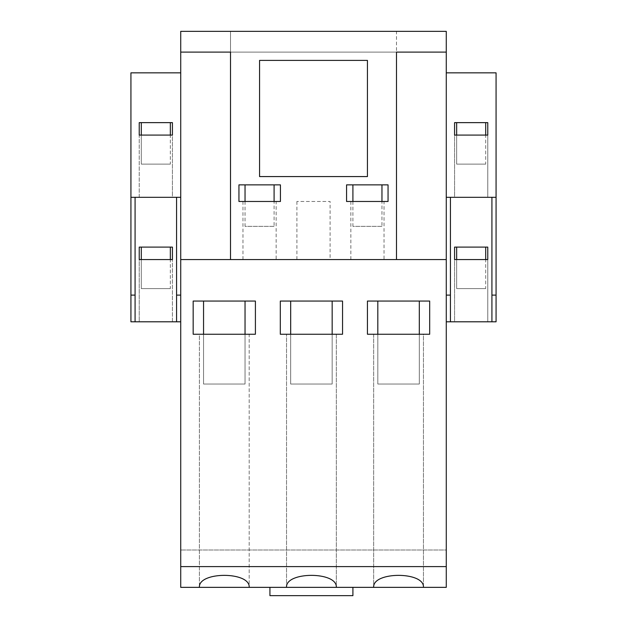 <?xml version="1.0" encoding="UTF-8"?>
<svg xmlns="http://www.w3.org/2000/svg" width="627" height="627" viewBox="0 0 627 627"><rect width="100%" height="100%" fill="white"/><g stroke="black" fill="none" stroke-linecap="round" stroke-linejoin="round"><path stroke-width="0.47" stroke-dasharray="3.13 2.35" d="M290.677 334.246L290.677 384.037L290.677 301.054L332.169 301.054L290.677 301.054L332.169 301.054L332.169 384.037L332.169 334.246M290.677 384.037L332.169 384.037L290.677 384.037M377.815 334.246L377.815 384.037L377.815 301.054L419.306 301.054L377.815 301.054L419.306 301.054L419.306 384.037L419.306 334.246M377.815 384.037L419.306 384.037L377.815 384.037M203.548 334.246L203.548 384.037L203.548 301.054L245.039 301.054L203.548 301.054L245.039 301.054L245.039 384.037L245.039 334.246M203.548 384.037L245.039 384.037L203.548 384.037M332.169 301.054L290.677 301.054M419.306 301.054L377.815 301.054M245.039 301.054L203.548 301.054M381.961 184.871L352.915 184.871L381.961 184.871M352.915 201.471L352.915 226.363L381.961 226.363L381.961 201.471M381.961 226.363L352.915 226.363M274.085 184.871L245.039 184.871L274.085 184.871M245.039 201.471L245.039 226.363L274.085 226.363L274.085 201.471M274.085 226.363L245.039 226.363M170.348 247.109L141.302 247.109L141.302 288.608L170.348 288.608L170.348 247.109L141.302 247.109M141.302 259.562L141.302 288.608L170.348 288.608L141.302 288.608L170.348 288.608L170.348 259.562M485.698 247.109L456.652 247.109L456.652 288.608L485.698 288.608L485.698 247.109L456.652 247.109M456.652 259.562L456.652 288.608L485.698 288.608L456.652 288.608L485.698 288.608L485.698 259.562M170.348 122.633L141.302 122.633L141.302 164.125L170.348 164.125L170.348 122.633L141.302 122.633M141.302 135.079L141.302 164.125L170.348 164.125L141.302 164.125L170.348 164.125L170.348 135.079M485.698 122.633L456.652 122.633L456.652 164.125L485.698 164.125L485.698 122.633L456.652 122.633M456.652 135.079L456.652 164.125L485.698 164.125L456.652 164.125L485.698 164.125L485.698 135.079M352.915 587.35L352.915 595.65L269.931 595.65L269.931 587.35L352.915 587.35L269.931 587.35M388.058 201.471L388.058 184.871L346.566 184.871L346.566 201.471L388.058 201.471M384.037 201.471L350.846 201.471L384.037 201.471L384.037 259.562L350.846 259.562L384.037 259.562M280.434 184.871L238.942 184.871L238.942 201.471L280.434 201.471L280.434 184.871M276.154 201.471L242.962 201.471L276.154 201.471L276.154 259.562L242.962 259.562L276.154 259.562M350.846 201.471L350.846 259.562M296.9 201.471L296.9 259.562L330.1 259.562L330.1 201.471L296.9 201.471L330.1 201.471M330.1 259.562L296.9 259.562M242.962 201.471L242.962 259.562M367.438 60.396L367.438 176.571L367.438 60.396L259.562 60.396L259.562 176.571L367.438 176.571L259.562 176.571L259.562 60.396L367.438 60.396L259.562 60.396L259.562 176.571L367.438 176.571L367.438 60.396M446.275 52.096L180.725 52.096L180.725 31.35L230.517 31.35L230.517 52.096L230.517 31.35L396.483 31.35L396.483 259.562L396.483 52.096L180.725 52.096L180.725 31.35L446.275 31.35L396.483 31.35L396.483 52.096L446.275 52.096L446.275 31.35L446.275 52.096L396.483 52.096L446.275 52.096L396.483 52.096L396.483 259.562L180.725 259.562L180.725 550.004L180.725 259.562L446.275 259.562L446.275 31.35L180.725 31.35L180.725 587.35L199.394 587.35L199.394 334.246L249.185 334.246L249.185 587.35C250.392 571.362 198.195 571.362 199.394 587.35L249.185 587.35L249.185 334.246L199.394 334.246L249.185 334.246L199.394 334.246L199.394 587.35M423.452 587.35L423.452 334.246L373.661 334.246L373.661 587.35L423.452 587.35C424.659 571.362 372.462 571.362 373.661 587.35L373.661 334.246L423.452 334.246L423.452 587.35L446.275 587.35L446.275 259.562L446.275 550.004L446.275 259.562L230.517 259.562L230.517 52.096L230.517 259.562L230.517 52.096L180.725 52.096M446.275 259.562L180.725 259.562L180.725 550.004L180.725 259.562L446.275 259.562L180.725 259.562L446.275 259.562L446.275 550.004L180.725 550.004L446.275 550.004L180.725 550.004L446.275 550.004L446.275 259.562M155.825 135.079L172.425 135.079L139.233 135.079L172.425 135.079L172.425 122.633L139.233 122.633L139.233 135.079L172.425 135.079L155.825 135.079M139.233 135.079L172.425 135.079L139.233 135.079L139.233 197.317L172.425 197.317L172.425 122.633L139.233 122.633L172.425 122.633L172.425 197.317L139.233 197.317L172.425 197.317L139.233 197.317L139.233 135.079M155.825 259.562L172.425 259.562L139.233 259.562L172.425 259.562L139.233 259.562L139.233 247.109L139.233 259.562L172.425 259.562L172.425 247.109L139.233 247.109L172.425 247.109L172.425 259.562L155.825 259.562M139.233 259.562L172.425 259.562L172.425 247.109L139.233 247.109L139.233 321.8L172.425 321.8L172.425 259.562L172.425 321.8L139.233 321.8L172.425 321.8L139.233 321.8L139.233 259.562M176.571 295.105L176.571 197.317L176.571 321.8L176.571 197.317L180.725 197.317L180.725 321.8L180.725 295.105L176.571 295.105L176.571 321.8L180.725 321.8M180.725 295.105L180.725 72.842L180.725 197.317L130.933 197.317L135.079 197.317L135.079 321.8L135.079 295.105L130.933 295.105L130.933 321.8L135.079 321.8L135.079 197.317L135.079 295.105M180.725 72.842L130.933 72.842L130.933 197.317L180.725 197.317M130.933 197.317L130.933 295.105M176.571 321.8L135.079 321.8M176.571 197.317L135.079 197.317M286.531 334.246L336.323 334.246L336.323 587.35C337.522 571.362 285.324 571.362 286.531 587.35L286.531 334.246L286.531 587.35L336.323 587.35L336.323 334.246L286.531 334.246M423.452 334.246L373.661 334.246L423.452 334.246M429.683 301.054L367.438 301.054L429.683 301.054L429.683 334.246L429.683 301.054L367.438 301.054L367.438 334.246L429.683 334.246L367.438 334.246L367.438 301.054L367.438 334.246L429.683 334.246L429.683 301.054M342.546 301.054L280.308 301.054L342.546 301.054L342.546 334.246L342.546 301.054L280.308 301.054L280.308 334.246L342.546 334.246L280.308 334.246L280.308 301.054L280.308 334.246L342.546 334.246L342.546 301.054M255.408 301.054L193.171 301.054L255.408 301.054L255.408 334.246L255.408 301.054L193.171 301.054L193.171 334.246L255.408 334.246L193.171 334.246L193.171 301.054L193.171 334.246L255.408 334.246L255.408 301.054M446.275 566.604L180.725 566.604M336.323 587.35L373.661 587.35M249.185 587.35L286.531 587.35M471.175 135.079L454.575 135.079L487.767 135.079L454.575 135.079L487.767 135.079L487.767 122.633L454.575 122.633L454.575 135.079L454.575 122.633L487.767 122.633L487.767 135.079L454.575 135.079L454.575 197.317L487.767 197.317L487.767 122.633L454.575 122.633L454.575 197.317L487.767 197.317L454.575 197.317L487.767 197.317L487.767 135.079L454.575 135.079L471.175 135.079M471.175 259.562L454.575 259.562L487.767 259.562L454.575 259.562L487.767 259.562L487.767 247.109L454.575 247.109L454.575 259.562L454.575 247.109L487.767 247.109L487.767 259.562L454.575 259.562L454.575 321.8L487.767 321.8L487.767 247.109L454.575 247.109L454.575 321.8L487.767 321.8L454.575 321.8L487.767 321.8L487.767 259.562L454.575 259.562L471.175 259.562M496.067 321.8L496.067 295.105L491.921 295.105L491.921 321.8L496.067 321.8M491.921 295.105L491.921 197.317L491.921 321.8L491.921 197.317L496.067 197.317L496.067 72.842L446.275 72.842L446.275 197.317L450.429 197.317L450.429 321.8L450.429 295.105L446.275 295.105L446.275 321.8L446.275 197.317L446.275 295.105M496.067 295.105L496.067 197.317L446.275 197.317L450.429 197.317L450.429 295.105M446.275 321.8L450.429 321.8L450.429 197.317L496.067 197.317M446.275 197.317L446.275 72.842M491.921 321.8L450.429 321.8M491.921 197.317L450.429 197.317"/><path stroke-width="0.94" d="M332.169 334.246L332.169 301.054M290.677 301.054L290.677 334.246M419.306 334.246L419.306 301.054M377.815 301.054L377.815 334.246M245.039 334.246L245.039 301.054M203.548 301.054L203.548 334.246M381.961 201.471L381.961 184.871M352.915 184.871L352.915 201.471M274.085 201.471L274.085 184.871M245.039 184.871L245.039 201.471M170.348 259.562L170.348 247.109M141.302 247.109L141.302 259.562M485.698 259.562L485.698 247.109M456.652 247.109L456.652 259.562M170.348 135.079L170.348 122.633M141.302 122.633L141.302 135.079M485.698 135.079L485.698 122.633M456.652 122.633L456.652 135.079M269.931 587.35L269.931 595.65L352.915 595.65L352.915 587.35M388.058 184.871L388.058 201.471L346.566 201.471L346.566 184.871L388.058 184.871M238.942 184.871L280.434 184.871L280.434 201.471L238.942 201.471L238.942 184.871M367.438 60.396L367.438 176.571L259.562 176.571L259.562 60.396L367.438 60.396M446.275 52.096L396.483 52.096L396.483 259.562L230.517 259.562L230.517 52.096L180.725 52.096L180.725 31.35L446.275 31.35L446.275 259.562L396.483 259.562L446.275 259.562L446.275 587.35L373.661 587.35C372.462 571.362 424.659 571.362 423.452 587.35M199.394 587.35C198.195 571.362 250.392 571.362 249.185 587.35L180.725 587.35L180.725 259.562L230.517 259.562L180.725 259.562L180.725 52.096M172.425 135.079L139.233 135.079L139.233 122.633L172.425 122.633L172.425 135.079M172.425 259.562L139.233 259.562L139.233 247.109L172.425 247.109L172.425 259.562M180.725 321.8L176.571 321.8L176.571 295.105L180.725 295.105M176.571 295.105L176.571 197.317M135.079 295.105L135.079 321.8L130.933 321.8L130.933 295.105L135.079 295.105L135.079 197.317M130.933 295.105L130.933 72.842L180.725 72.842M180.725 197.317L130.933 197.317M176.571 321.8L135.079 321.8M286.531 587.35C285.324 571.362 337.522 571.362 336.323 587.35L249.185 587.35M367.438 301.054L429.683 301.054L429.683 334.246L367.438 334.246L367.438 301.054M280.308 301.054L342.546 301.054L342.546 334.246L280.308 334.246L280.308 301.054M193.171 301.054L255.408 301.054L255.408 334.246L193.171 334.246L193.171 301.054M373.661 587.35L336.323 587.35M180.725 566.604L446.275 566.604M487.767 135.079L454.575 135.079L454.575 122.633L487.767 122.633L487.767 135.079M487.767 259.562L454.575 259.562L454.575 247.109L487.767 247.109L487.767 259.562M496.067 295.105L496.067 321.8L491.921 321.8L491.921 295.105L496.067 295.105L496.067 197.317L446.275 197.317M491.921 295.105L491.921 197.317M446.275 72.842L496.067 72.842L496.067 197.317M446.275 295.105L450.429 295.105L450.429 321.8L446.275 321.8M450.429 197.317L450.429 295.105M491.921 321.8L450.429 321.8"/></g></svg>
